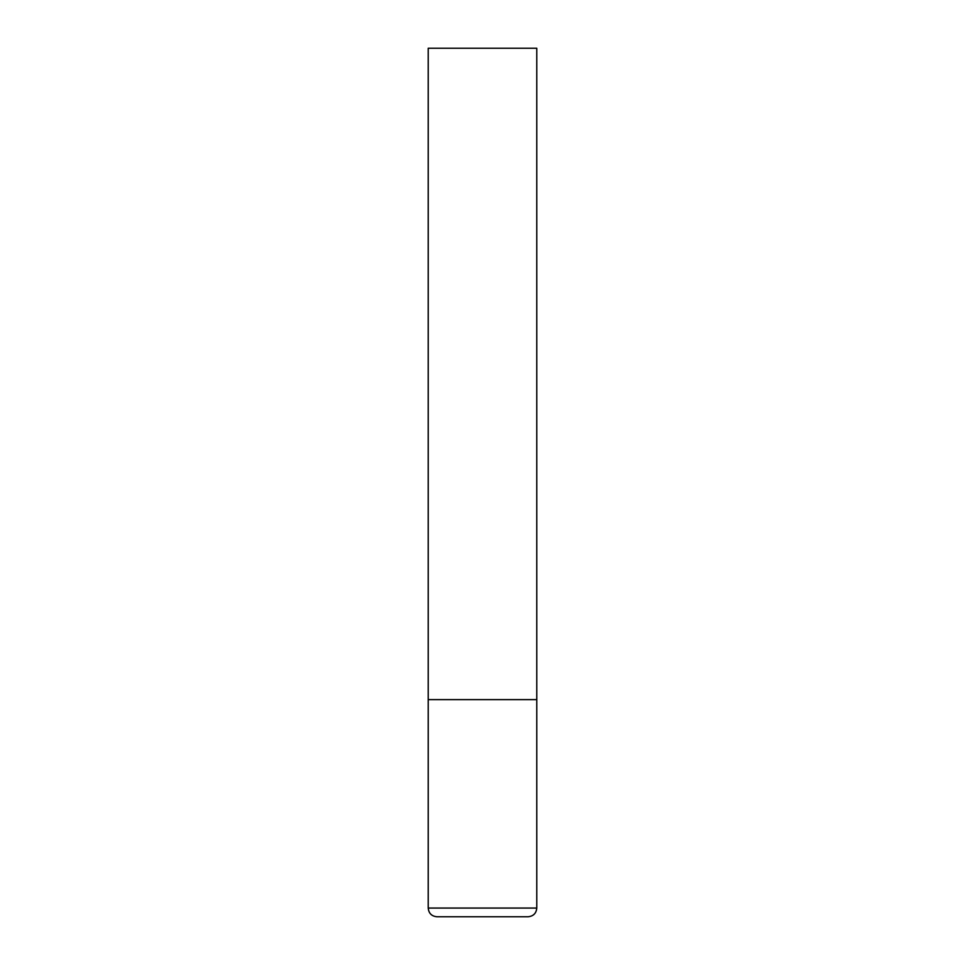 <?xml version="1.0" encoding="UTF-8"?>
<svg xmlns="http://www.w3.org/2000/svg" width="965" height="965" viewBox="0 0 965 965"><rect width="100%" height="100%" fill="white"/><g stroke="black" fill="none" stroke-linecap="round" stroke-linejoin="round"><path stroke-width="1.45" d="M536.781 908.065L536.781 699.625L428.219 699.625L536.781 699.625L536.781 48.25L428.219 48.25L428.219 908.065C428.737 913.336 431.632 916.231 436.904 916.75L528.096 916.75C533.368 916.231 536.263 913.336 536.781 908.065L428.219 908.065"/></g></svg>
